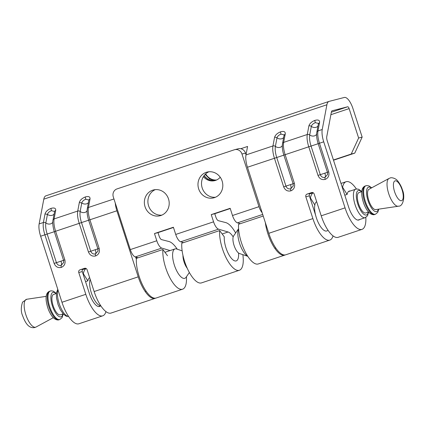 <?xml version="1.0" encoding="UTF-8"?>
<svg xmlns="http://www.w3.org/2000/svg" width="425" height="425" viewBox="0 0 425 425"><rect width="100%" height="100%" fill="white"/><g stroke="black" fill="none" stroke-linecap="round" stroke-linejoin="round"><path stroke-width="0.64" d="M242.866 254.671A25.112 9.265 -108.4 0 1 239.371 270.263L201.524 282.88A25.112 9.265 71.6 0 1 188.185 270.263A25.112 9.265 71.6 0 1 181.799 243.201L219.651 230.578L224.278 236.815A15.236 5.621 71.6 0 0 228.151 253.236A15.236 5.621 71.6 0 0 236.247 260.897A15.236 5.621 71.6 0 0 238.537 252.997M173.469 227.476L158.004 232.634L159.072 235.939A4.293 1.583 71.6 0 0 161.58 239.62L168.964 241.522A25.112 9.265 -108.4 0 1 177.22 249.188M186.421 276.776A25.112 9.265 -108.4 0 1 182.596 289.191A25.112 9.265 -108.4 0 1 169.262 276.574A25.112 9.265 -108.4 0 1 162.876 249.512L167.508 255.744M182.596 289.191L156.108 298.026A25.112 9.265 71.6 0 1 142.768 285.409A25.112 9.265 71.6 0 1 136.383 258.347L162.876 249.512M230.244 208.548L214.774 213.706L215.842 217.005A4.293 1.583 71.6 0 0 218.349 220.687L225.733 222.588A25.112 9.265 -108.4 0 1 235.636 232.99M246.022 154.689L245.512 153.112L241.979 154.02L258.984 206.678A8.585 3.166 71.6 0 0 262.145 212.697M241.979 154.02A6.439 5.982 -104.5 0 0 234.69 149.68L238.228 148.771A6.439 5.982 75.5 0 1 245.512 153.112M208.877 171.764A13.308 12.362 -104.5 0 0 201.96 187.143A13.308 12.362 -104.5 0 0 215.448 197.253M155.263 189.646A13.308 12.362 -104.5 0 0 148.346 205.02A13.308 12.362 -104.5 0 0 161.835 215.135M138.098 257.773L135.256 256.934A8.585 3.166 71.6 0 1 130.305 249.592L113.3 196.934A6.439 5.982 -104.5 0 1 116.997 188.918L234.324 149.791A6.439 5.982 -104.5 0 1 234.69 149.68M170.09 250.564L161.75 248.099A8.585 3.166 -108.4 0 1 156.798 240.757L154.472 233.548L173.395 227.237L175.722 234.446A8.585 3.166 71.6 0 0 180.673 241.788L183.515 242.627M233.176 236.922A15.236 5.621 71.6 0 0 228.087 231.997L218.524 229.165A8.585 3.166 -108.4 0 1 213.568 221.823L211.241 214.614L230.164 208.303L232.491 215.512A8.585 3.166 71.6 0 0 237.447 222.854L240.284 223.693M214.487 197.625A13.308 12.362 75.5 0 1 213.722 197.853A13.308 12.362 75.5 0 1 198.539 188.466A13.308 12.362 75.5 0 1 206.306 172.306A13.308 12.362 75.5 0 1 207.076 172.083A13.308 12.362 75.5 0 1 222.254 181.464A13.308 12.362 75.5 0 1 214.487 197.625M160.873 215.507A13.308 12.362 75.5 0 1 160.103 215.73A13.308 12.362 75.5 0 1 144.925 206.348A13.308 12.362 75.5 0 1 152.692 190.188A13.308 12.362 75.5 0 1 153.457 189.959A13.308 12.362 75.5 0 1 168.64 199.346A13.308 12.362 75.5 0 1 160.873 215.507M265.338 222.583A25.112 9.265 71.6 0 0 284.787 255.117A25.112 9.265 71.6 0 0 285.249 254.92M284.787 255.117L258.294 263.952A25.112 9.265 71.6 0 1 244.954 251.329A25.112 9.265 71.6 0 1 238.574 224.267L263.224 216.043M239.371 270.263A25.112 9.265 -108.4 0 1 226.031 257.64A25.112 9.265 -108.4 0 1 219.651 230.578M158.004 232.634L154.472 233.548M214.774 213.706L211.241 214.614M359.693 219.502A15.236 5.621 -108.4 0 1 358.87 220.001A15.236 5.621 -108.4 0 1 348.58 206.901L327.261 140.898A5.153 1.902 -108.4 0 1 326.751 136.68L331.41 111.924A5.153 1.902 -108.4 0 1 332.138 110.782A5.153 1.902 -108.4 0 1 332.185 110.766L347.698 106.765A2.146 0.792 -108.4 0 1 349.127 108.609L358.626 138.008L351.225 154.047L354.763 153.133L362.158 137.1L352.925 108.513A12.877 4.749 71.6 0 0 344.362 97.453L329.152 101.373A15.024 5.541 71.6 0 0 329.014 101.416A15.024 5.541 71.6 0 0 326.899 104.757L322.235 129.508A15.024 5.541 71.6 0 0 323.723 141.812L345.058 207.862A25.112 9.265 71.6 0 0 361.994 229.367A25.112 9.265 71.6 0 0 365.84 217.393M312.587 192.536L310.611 193.194A2.146 1.992 -104.5 0 0 309.379 195.867L315.568 215.039M333.423 159.986L351.225 154.047M220.235 177.252A12.128 11.268 75.5 0 1 215.528 180.418A12.128 11.268 75.5 0 1 214.827 180.62A12.128 11.268 75.5 0 1 203.394 176.641M333.503 160.225L354.763 153.133M205.657 173.862A12.128 11.268 -104.5 0 0 216.553 180.009M46.054 195.782A15.024 5.541 71.6 0 0 45.916 195.824A15.024 5.541 71.6 0 0 43.802 199.166L39.137 223.917A15.024 5.541 71.6 0 0 40.63 236.22L61.965 302.271A25.112 9.265 71.6 0 0 78.896 323.776L102.744 315.823A25.112 9.265 -108.4 0 1 85.808 294.323L78.758 272.505A2.146 1.992 75.5 0 1 79.996 269.832L84.532 268.318A2.146 1.992 75.5 0 1 87.088 269.732L94.132 291.545A25.112 9.265 71.6 0 0 111.068 313.05L155.157 298.345A25.112 9.265 -108.4 0 1 138.226 276.84L116.891 210.784A15.024 5.541 -108.4 0 1 115.26 203.017M105.958 311.594A25.112 9.265 -108.4 0 1 102.744 315.823M83.002 273.79L83.337 273.679A25.112 9.265 -108.4 0 1 86.137 268.515M155.619 298.153A25.112 9.265 -108.4 0 1 155.157 298.345M85.542 281.653L87.842 280.882L83.337 273.679M358.626 138.008L362.158 137.1M356.373 188.992A25.112 9.265 71.6 0 0 346.104 181.725A25.112 9.265 71.6 0 0 342.587 187.223L347.092 194.427A15.236 5.621 -108.4 0 1 349.228 191.091A15.236 5.621 -108.4 0 1 350.189 190.995M240.805 148.718L247.573 146.46L245.974 154.944A15.024 5.541 71.6 0 0 247.462 167.243L268.797 233.298A25.112 9.265 71.6 0 0 285.733 254.798L329.821 240.093A25.112 9.265 -108.4 0 1 312.89 218.593L305.841 196.78A2.146 1.992 75.5 0 1 307.078 194.103L311.615 192.589A2.146 1.992 75.5 0 1 314.171 194.002L321.215 215.815A25.112 9.265 71.6 0 0 338.151 237.32L361.994 229.367M136.972 258.15L136.43 257.279M135.665 257.056L136.34 259.149M310.085 198.061L310.42 197.949A25.112 9.265 -108.4 0 1 313.22 192.785M342.258 187.335L342.587 187.223M333.041 235.864A25.112 9.265 -108.4 0 1 329.821 240.093M314.925 205.153L310.42 197.949M85.505 268.265L83.528 268.924A2.146 1.992 -104.5 0 0 82.296 271.596L89.324 293.362A15.236 5.621 71.6 0 0 99.62 306.457A15.236 5.621 71.6 0 0 100.443 305.957M89.654 277.684A15.236 5.621 71.6 0 0 87.842 280.882M344.797 195.192L347.092 194.427M215.22 180.513L210.667 180.444L207.846 179.308L205.275 177.299L203.995 175.727M205.323 174.181L206.045 175.334L209.812 178.803L212.904 179.998L216.192 180.168M204.138 175.53L205.514 177.236L208.08 179.249L210.906 180.381L215.337 180.476M216.081 180.216L212.67 180.057L209.573 178.861L205.148 174.356M63.564 260.302L56.424 262.677C57.391 264.945 58.995 265.832 61.237 265.338L63.692 262.453L63.559 260.297L64.834 259.834L55.59 231.227C54.06 226.323 53.566 222.222 54.102 218.928A2.146 1.663 -169.3 0 0 52.976 220.092L54.591 211.517A2.146 1.663 10.7 0 1 54.591 211.512A2.146 1.663 10.7 0 1 55.718 210.354L54.102 218.928L77.727 211.05C77.185 214.343 77.679 218.445 79.215 223.348L54.32 231.689L63.559 260.297L63.692 262.448M64.834 259.834C65.647 263.447 64.483 265.97 61.343 267.394C57.986 268.138 55.579 266.804 54.129 263.404L56.424 262.677L47.186 234.069C45.799 229.633 45.347 225.925 45.836 222.944L47.451 214.37C47.951 212.771 49.3 211.533 51.494 210.662L54.591 211.512M97.888 248.853L90.748 251.228C91.715 253.497 93.319 254.384 95.561 253.89L98.021 251L97.883 248.848L98.021 251M95.343 249.778A4.293 1.583 71.6 0 1 95.561 253.89A2.146 0.792 71.6 0 0 95.673 255.946C92.31 256.689 89.903 255.361 88.453 251.956L90.748 251.228L81.51 222.626C80.123 218.184 79.677 214.476 80.166 211.496L81.781 202.922C82.28 201.322 83.624 200.09 85.823 199.219L88.921 200.069A2.146 1.663 10.7 0 1 90.047 198.905L88.432 207.48A2.146 1.663 -169.3 0 0 87.3 208.643L88.915 200.069A2.146 1.663 10.7 0 1 88.921 200.069M294.376 183.287L293.107 183.749L293.239 185.895L290.78 188.785C288.538 189.279 286.933 188.397 285.967 186.129L293.112 183.749L283.863 155.141L276.728 157.521L285.967 186.129L283.672 186.857C285.122 190.257 287.528 191.585 290.891 190.846C294.031 189.417 295.194 186.899 294.376 183.287L285.138 154.679L283.863 155.141L293.107 183.743M282.519 144.011C282.03 146.992 282.476 150.7 283.863 155.141C282.444 150.71 281.998 146.843 282.524 143.538A2.146 1.663 10.7 0 1 282.524 143.538L284.144 134.879L281.042 134.114C278.842 134.985 277.498 136.218 276.999 137.817L275.384 146.391A4.293 3.326 10.7 0 0 280.261 147.278A4.293 3.326 10.7 0 0 282.306 145.6M323.723 141.812L318.187 143.692L327.431 172.3L327.563 174.457L325.109 177.342C322.867 177.836 321.263 176.949 320.296 174.68L327.436 172.3L318.192 143.692C316.806 139.257 316.354 135.543 316.843 132.563M322.235 129.508L317.974 130.932A2.146 1.663 10.7 0 0 316.848 132.09L318.474 123.431L315.366 122.666C313.172 123.537 311.822 124.775 311.323 126.368L309.708 134.943A4.293 3.326 10.7 0 0 314.585 135.835A4.293 3.326 10.7 0 0 316.63 134.151M375.891 209.567A10.731 3.958 -108.4 0 1 375.737 209.599A10.731 3.958 -108.4 0 1 368.836 200.616A10.731 3.958 -108.4 0 1 368.964 189.284L388.971 178.463A14.678 5.413 71.6 0 0 388.801 193.954A14.678 5.413 71.6 0 0 398.236 206.247L398.825 206.13C402.942 206.449 405.477 196.509 402.369 189.752C401.588 187.037 400.159 184.253 398.071 181.406C395.611 177.708 390.649 177.379 390.267 177.953L388.971 178.463M359.077 192.562A10.731 3.958 71.6 0 0 358.982 192.589A10.731 3.958 71.6 0 0 358.578 203.888A10.731 3.958 71.6 0 0 365.675 212.978A10.731 3.958 71.6 0 0 365.771 212.946A10.731 3.958 71.6 0 0 365.867 212.914M316.662 201.716A15.491 5.716 71.6 0 0 315.717 215.602A15.491 5.716 71.6 0 0 324.312 230.531A15.491 5.716 71.6 0 0 326.639 231.009A15.491 5.716 71.6 0 0 326.777 230.966A15.491 5.716 71.6 0 0 326.915 230.918L328.132 230.419M247.727 256.227A15.491 5.716 -108.4 0 1 247.552 256.126A15.491 5.716 -108.4 0 1 239.631 243.493A15.491 5.716 -108.4 0 1 238.59 228.825M238.584 228.724L233.633 235.891A9.658 3.565 71.6 0 0 233.915 244.97A9.658 3.565 71.6 0 0 238.999 253.311A9.658 3.565 71.6 0 0 239.519 253.55L247.78 256.312M53.651 294.413A10.731 3.958 71.6 0 0 53.555 294.445A10.731 3.958 71.6 0 0 53.152 305.745A10.731 3.958 71.6 0 0 60.249 314.835A10.731 3.958 71.6 0 0 60.345 314.803A10.731 3.958 71.6 0 0 60.44 314.771M189.364 272.51L186.054 277.302A15.491 5.716 -108.4 0 1 184.785 278.322A15.491 5.716 -108.4 0 1 182.314 277.881A15.491 5.716 -108.4 0 1 173.607 262.512A15.491 5.716 -108.4 0 1 174.983 248.933A15.491 5.716 -108.4 0 1 176.614 248.986L182.134 250.83M182.968 255.452A9.658 3.565 71.6 0 0 187.26 268.313M90.153 279.22A15.024 5.541 71.6 0 0 92.246 295.359A15.024 5.541 71.6 0 0 100.767 305.729M130.305 249.592L156.798 240.757M175.722 234.446L213.568 221.823M232.491 215.512L258.984 206.678M180.673 241.788L218.524 229.165M222.169 233.973L228.087 231.997M135.256 256.934L161.75 248.099M237.447 222.854L262.703 214.434M331.357 112.216L347.698 106.765M330.889 114.692L349.127 108.609M54.129 263.404L44.885 234.797L40.63 236.22M61.965 302.271L85.808 294.323M94.132 291.545L138.226 276.84M116.891 210.784L89.919 219.778L99.158 248.386L97.883 248.848L88.644 220.246C87.258 215.804 86.812 212.096 87.3 209.116M95.673 255.946C98.812 254.522 99.976 251.998 99.158 248.386M88.453 251.956L79.215 223.348L89.919 219.778C88.384 214.875 87.89 210.773 88.432 207.48L113.953 198.969M268.797 233.298L312.89 218.593M321.215 215.815L345.058 207.862M78.758 272.505L82.296 271.596M79.996 269.832L83.528 268.924M305.841 196.78L309.379 195.867M307.078 194.103L310.611 193.194M52.758 222.153A4.293 3.326 -169.3 0 1 50.713 223.832A4.293 3.326 -169.3 0 1 45.836 222.944A2.146 1.663 -169.3 0 0 43.398 222.498C42.861 225.792 43.355 229.893 44.885 234.797L54.32 231.699M55.718 210.354C55.834 208.17 54.288 207.506 51.08 208.367C47.786 209.674 45.762 211.528 45.013 213.924L43.398 222.498L39.137 223.917M326.899 104.757L43.802 199.166M316.848 132.09C316.328 135.4 316.774 139.262 318.187 143.692L311.058 146.072L320.296 174.68L318.001 175.408C319.451 178.808 321.853 180.136 325.215 179.398C328.355 177.969 329.518 175.451 328.706 171.838L319.462 143.23C317.932 138.322 317.433 134.226 317.974 130.932L319.589 122.358C319.706 120.169 318.16 119.51 314.952 120.371C311.658 121.677 309.634 123.532 308.885 125.927L307.27 134.502L283.65 142.38C283.108 145.669 283.603 149.77 285.138 154.679L308.757 146.8L318.001 175.408M45.013 213.924L47.451 214.37A4.293 3.326 -169.3 0 0 52.328 215.257A4.293 3.326 -169.3 0 0 54.124 213.998M61.343 267.394A2.146 0.792 -108.4 0 1 61.237 265.338A4.293 1.583 71.6 0 0 61.014 261.221M90.047 198.905C90.158 196.722 88.613 196.058 85.404 196.918C82.11 198.225 80.091 200.079 79.342 202.475L77.727 211.05A2.146 1.663 -169.3 0 1 80.166 211.496C81.648 212.58 83.273 212.877 85.043 212.383A4.293 3.326 -169.3 0 0 87.088 210.704M79.342 202.475L81.781 202.922A4.293 3.326 -169.3 0 0 86.657 203.809A4.293 3.326 -169.3 0 0 88.448 202.55M283.666 137.45A4.293 3.326 10.7 0 1 281.876 138.704A4.293 3.326 10.7 0 1 276.999 137.817A2.146 1.663 -169.3 0 0 274.561 137.376L272.946 145.95L245.974 154.944M290.891 190.846A2.146 0.792 71.6 0 1 290.78 188.785A4.293 1.583 71.6 0 0 290.562 184.673M283.672 186.857L274.433 158.249C272.898 153.34 272.404 149.239 272.946 145.95A2.146 1.663 10.7 0 1 275.384 146.391C274.895 149.372 275.342 153.08 276.728 157.521L247.462 167.243M317.996 126.002A4.293 3.326 10.7 0 1 316.2 127.261A4.293 3.326 10.7 0 1 311.323 126.368A2.146 1.663 -169.3 0 0 308.885 125.927M325.215 179.398A2.146 0.792 71.6 0 1 325.109 177.342A4.293 1.583 71.6 0 0 324.886 173.225M308.757 146.8C307.227 141.892 306.728 137.796 307.27 134.502A2.146 1.663 10.7 0 1 309.708 134.943C309.219 137.923 309.666 141.631 311.058 146.072L308.757 146.8M282.524 143.538A2.146 1.663 10.7 0 1 283.65 142.38L285.265 133.806C285.377 131.617 283.831 130.958 280.622 131.819C277.328 133.126 275.31 134.975 274.561 137.376M85.404 196.918A2.146 0.792 71.6 0 0 85.823 199.219M51.08 208.367A2.146 0.792 71.6 0 0 51.494 210.662M52.976 220.092C52.158 223.231 53.577 229.782 54.32 231.689L63.559 260.297M285.265 133.806L284.134 135.437M281.042 134.114A2.146 0.792 -108.4 0 1 280.622 131.819M327.611 174.138L327.431 172.3L328.706 171.838M319.589 122.358L318.463 123.988M315.366 122.666A2.146 0.792 -108.4 0 1 314.952 120.371M401.54 200.712A10.439 3.852 71.6 0 0 402.071 189.816A10.439 3.852 71.6 0 0 395.123 180.848A10.439 3.852 71.6 0 0 394.591 191.744A10.439 3.852 71.6 0 0 401.54 200.712M355.868 189.109A15.024 5.541 71.6 0 0 355.73 189.146A15.024 5.541 71.6 0 0 355.162 204.972A15.024 5.541 71.6 0 0 365.102 217.69A15.024 5.541 71.6 0 0 365.234 217.653L357.908 220.097M361.473 191.76A12.877 4.749 71.6 0 0 358.418 190.517A12.877 4.749 71.6 0 0 357.765 203.958A12.877 4.749 71.6 0 0 366.334 215.018A12.877 4.749 71.6 0 0 368.263 212.117M366.084 185.698A15.024 5.541 71.6 0 0 365.952 185.741A15.024 5.541 71.6 0 0 365.383 201.562A15.024 5.541 71.6 0 0 375.317 214.285A15.024 5.541 71.6 0 0 375.456 214.242L374.696 214.498A15.024 5.541 71.6 0 0 374.834 214.444M374.563 214.535A15.024 5.541 71.6 0 0 374.696 214.498L374.436 214.572C374.457 214.768 369.862 215.778 365.835 208.048C364.002 204.882 362.695 200.866 361.909 195.994C361.223 190.512 362.318 187.175 365.192 185.991A15.024 5.541 71.6 0 0 364.623 201.817A15.024 5.541 71.6 0 0 374.563 214.535M371.307 188.015A12.877 4.749 71.6 0 0 368.64 187.112A12.877 4.749 71.6 0 0 367.986 200.552A12.877 4.749 71.6 0 0 376.55 211.613A12.877 4.749 71.6 0 0 378.372 209.206M365.33 185.953A15.024 5.541 71.6 0 0 365.192 185.991L366.802 185.56L368.948 185.89L371.678 187.813M26.557 299.296A14.678 5.413 71.6 0 0 25.813 314.612A14.678 5.413 71.6 0 0 35.578 327.218A14.678 5.413 71.6 0 0 36.029 327.038L34.738 327.547C27.646 328.876 24.353 320.259 22.637 315.748C20.883 311.95 20.852 307.408 22.552 302.127L26.764 299.253A14.678 5.413 71.6 0 0 26.557 299.296M50.442 290.966A15.024 5.541 71.6 0 0 50.304 291.003A15.024 5.541 71.6 0 0 49.736 306.823A15.024 5.541 71.6 0 0 59.675 319.547A15.024 5.541 71.6 0 0 59.808 319.51L59.054 319.759A15.024 5.541 71.6 0 0 59.187 319.712M58.916 319.802A15.024 5.541 71.6 0 0 59.054 319.759L58.793 319.839C58.815 320.03 54.219 321.04 50.187 313.31C48.354 310.144 47.047 306.127 46.267 301.256C45.576 295.773 46.67 292.442 49.55 291.258A15.024 5.541 71.6 0 0 48.981 307.078A15.024 5.541 71.6 0 0 58.916 319.802M56.047 293.611A12.877 4.749 71.6 0 0 52.992 292.373A12.877 4.749 71.6 0 0 52.339 305.814A12.877 4.749 71.6 0 0 60.908 316.875A12.877 4.749 71.6 0 0 62.836 313.974M57.981 289.946A15.024 5.541 71.6 0 0 60.079 306.085A15.024 5.541 71.6 0 0 68.6 316.46M49.682 291.215A15.024 5.541 71.6 0 0 49.55 291.258L51.154 290.822L53.306 291.152L56.371 293.431M82.599 269.599L86.036 268.457M309.682 193.869L313.119 192.727M340.993 183.43L346.104 181.725M45.916 195.824L329.014 101.416M63.692 262.453L63.739 262.14M98.016 251.005L98.069 250.692M293.287 185.587L293.234 185.9M87.3 208.643C86.78 211.947 87.226 215.815 88.644 220.24L97.883 248.848M293.239 185.895L293.101 183.743M375.737 209.599L398.236 206.247M365.771 212.946L368.581 212.011M274.821 248.296L275.772 247.977M378.792 209.148L377.756 212.341L375.456 214.242M348.404 191.59L356.58 188.966L358.732 189.295L361.797 191.574M368.629 212.07L367.54 215.746L365.234 217.653M358.982 192.589L361.792 191.654M60.345 314.803L63.155 313.868M98.658 306.553L100.831 305.825M145.196 291.523L146.142 291.21M63.203 313.921L62.114 317.603L59.808 319.51M46.208 296.353L26.764 299.253M53.322 317.688L36.029 327.038M53.555 294.445L56.366 293.505M89.154 278.046L89.712 277.86M164.937 252.285L174.983 248.933M68.632 316.508L66.273 316.205L63.543 314.277L60.408 309.899L58.097 304.645L56.482 297.851L56.419 293.016L57.773 289.303"/></g></svg>

